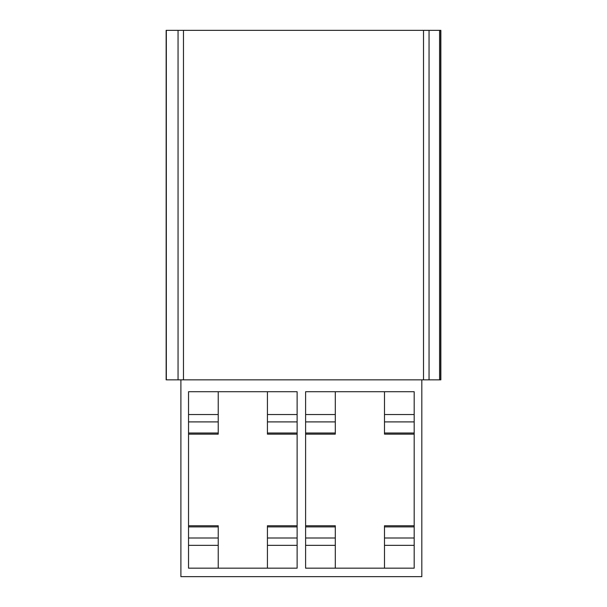 <?xml version="1.0" encoding="UTF-8"?>
<svg xmlns="http://www.w3.org/2000/svg" width="607" height="607" viewBox="0 0 607 607"><rect width="100%" height="100%" fill="white"/><g stroke="black" fill="none" stroke-linecap="round" stroke-linejoin="round"><path stroke-width="0.91" d="M188.534 568.167L297.119 568.167L297.119 391.72L188.534 391.72L188.534 568.167M305.602 568.167L414.179 568.167L414.179 391.72L305.602 391.72L305.602 568.167M180.901 379.845L180.901 576.65L421.819 576.65L421.819 379.845L166.151 379.845L166.151 30.35L440.849 30.35L440.849 379.845L421.819 379.845M267.429 391.72L267.429 434.134L297.119 434.134M335.292 391.72L335.292 434.134L305.602 434.134M297.119 525.753L267.429 525.753L267.429 568.167M335.292 568.167L335.292 525.753L305.602 525.753M384.489 391.72L384.489 434.134L414.179 434.134M414.179 525.753L384.489 525.753L384.489 568.167M218.224 391.72L218.224 434.134L188.534 434.134M188.534 525.753L218.224 525.753L218.224 568.167M166.333 379.845L166.333 30.35M178.056 379.845L178.056 30.35M440.636 379.845L440.636 30.35M439.574 379.845L439.574 30.35M429.05 379.845L429.05 30.35M423.519 379.845L423.519 30.35M183.466 379.845L183.466 30.35M297.119 414.543L267.429 414.543M297.119 421.895L267.429 421.895M297.119 433.003L267.429 433.003M335.292 433.003L305.602 433.003M335.292 421.895L305.602 421.895M335.292 414.543L305.602 414.543M297.119 545.344L267.429 545.344M297.119 537.999L267.429 537.999M297.119 526.891L267.429 526.891M335.292 526.891L305.602 526.891M335.292 537.999L305.602 537.999M335.292 545.344L305.602 545.344M384.489 433.003L414.179 433.003M384.489 414.543L414.179 414.543M384.489 421.895L414.179 421.895M384.489 545.344L414.179 545.344M384.489 526.891L414.179 526.891M384.489 537.999L414.179 537.999M218.224 433.003L188.534 433.003M218.224 414.543L188.534 414.543M218.224 421.895L188.534 421.895M218.224 545.344L188.534 545.344M218.224 526.891L188.534 526.891M218.224 537.999L188.534 537.999M440.849 379.845L440.849 30.35"/></g></svg>
